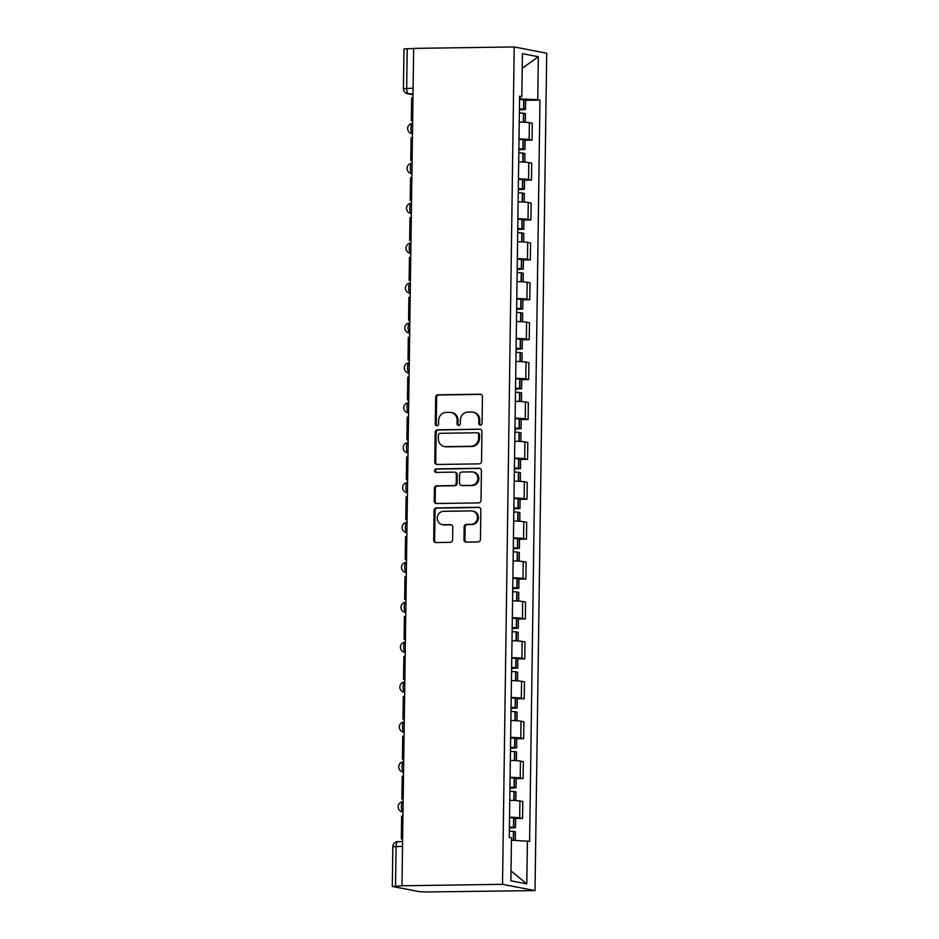 <?xml version="1.0" encoding="UTF-8"?>
<svg xmlns="http://www.w3.org/2000/svg" width="939" height="939" viewBox="0 0 939 939"><rect width="100%" height="100%" fill="white"/><g stroke="black" fill="none" stroke-linecap="round" stroke-linejoin="round"><path stroke-width="1.41" d="M480.416 425.132A1.761 1.632 -79.1 0 0 482.071 423.348L482.446 396.681A2.512 2.336 -79.1 0 0 480.146 394.204L438.043 394.803A2.512 2.336 -79.1 0 0 435.673 397.35L435.297 424.029A1.761 1.632 -79.1 0 0 436.905 425.754A1.761 1.632 -79.1 0 0 438.572 423.982L438.619 420.519A8.052 7.465 -79.1 0 1 446.213 412.385L449.722 412.338A8.052 7.465 -79.1 0 1 451.143 412.456A8.052 7.465 -79.1 0 1 457.093 420.261L457.047 423.712A1.761 1.632 -79.1 0 0 458.666 425.449A1.761 1.632 -79.1 0 0 460.321 423.665L460.368 420.214A8.052 7.465 -79.1 0 1 467.962 412.068L471.472 412.021A8.052 7.465 -79.1 0 1 472.892 412.139A8.052 7.465 -79.1 0 1 478.843 419.944L478.796 423.395A1.761 1.632 -79.1 0 0 480.416 425.132M463.96 539.643A2.512 2.336 -79.1 0 0 466.272 542.12L478.08 541.944A2.512 2.336 -79.1 0 0 480.451 539.397L480.862 509.771A2.512 2.336 -79.1 0 0 478.561 507.295L436.459 507.905A2.512 2.336 -79.1 0 0 434.088 510.452L433.677 540.078A2.512 2.336 -79.1 0 0 435.978 542.554L450.251 542.343A2.512 2.336 -79.1 0 0 452.621 539.796L452.798 527.119A2.512 2.336 -79.1 0 0 450.497 524.643L443.419 524.748A6.737 6.244 -79.1 0 1 437.292 517.483A6.737 6.244 -79.1 0 1 443.607 511.321L471.319 510.922A6.737 6.244 -79.1 0 1 477.446 518.175A6.737 6.244 -79.1 0 1 471.132 524.349L466.519 524.42A2.512 2.336 -79.1 0 0 464.136 526.955L463.96 539.643L464.911 539.819A2.512 2.336 -79.1 0 0 466.307 542.108M502.518 884.338L401.962 885.782L413.665 48.394L514.208 46.95L502.518 884.338L535.019 890.606L546.709 53.218L514.208 46.95M479.172 463.866A2.512 2.336 -79.1 0 0 481.543 461.319L481.953 431.694A2.512 2.336 -79.1 0 0 479.653 429.217L437.551 429.827A2.512 2.336 -79.1 0 0 435.18 432.374L434.769 462A2.512 2.336 -79.1 0 0 437.069 464.476L479.172 463.866M481.414 470.732L481.003 500.358A2.512 2.336 -79.1 0 1 478.62 502.905L436.529 503.515A2.512 2.336 -79.1 0 1 434.217 501.039L434.393 488.362A2.512 2.336 -79.1 0 1 436.776 485.815L453.842 485.569A2.512 2.336 -79.1 0 0 456.225 483.022L456.342 474.618A2.512 2.336 -79.1 0 0 454.03 472.141L436.259 472.387A1.761 1.632 -79.1 0 1 434.651 470.486A1.761 1.632 -79.1 0 1 436.306 468.878L479.113 468.256A2.512 2.336 -79.1 0 1 481.414 470.732M401.962 885.782L392.655 886.51L419.463 891.674L426.13 891.968L535.019 890.606M413.101 88.243L403.43 88.63L403.981 48.981L407.221 48.687L406.669 88.336A5.129 1.89 89.2 0 0 408.488 93.806L413.019 94.686M413.653 48.593L407.221 48.687M519.009 138.913A11.796 0.833 0.8 0 1 529.138 139.582L529.373 122.704A11.796 0.833 -179.2 0 0 519.244 122.035M529.373 122.704L532.26 123.255L532.026 140.134L525.089 140.24M529.138 139.582L532.026 140.134M524.525 180.135L531.474 180.042L531.709 163.163L528.821 162.6A11.796 0.833 -179.2 0 0 518.692 161.931M518.445 178.809A11.796 0.833 0.8 0 1 528.587 179.478L531.474 180.042M523.974 220.043L530.911 219.937L531.145 203.059L528.258 202.495A11.796 0.833 -179.2 0 0 518.128 201.826M517.894 218.717A11.796 0.833 0.8 0 1 528.023 219.386L530.911 219.937M523.41 259.939L530.359 259.833L530.594 242.955L527.706 242.403A11.796 0.833 -179.2 0 0 517.577 241.734M517.33 258.612A11.796 0.833 0.8 0 1 527.472 259.281L530.359 259.833M522.859 299.834L529.796 299.741L530.03 282.862L527.143 282.299A11.796 0.833 -179.2 0 0 517.013 281.63M516.779 298.508A11.796 0.833 0.8 0 1 526.908 299.177L529.796 299.741M522.295 339.742L529.244 339.636L529.479 322.758L526.591 322.194A11.796 0.833 -179.2 0 0 516.462 321.537M516.227 338.416A11.796 0.833 0.8 0 1 526.356 339.085L529.244 339.636M521.744 379.638L528.68 379.532L528.915 362.654L526.028 362.102A11.796 0.833 -179.2 0 0 515.898 361.433M515.664 378.311A11.796 0.833 0.8 0 1 525.793 378.98L528.68 379.532M521.18 419.533L528.129 419.44L528.364 402.561L525.476 401.998A11.796 0.833 -179.2 0 0 515.347 401.329M515.112 418.207A11.796 0.833 0.8 0 1 525.241 418.876L528.129 419.44M520.629 459.441L527.565 459.335L527.812 442.457L524.913 441.893A11.796 0.833 -179.2 0 0 514.783 441.236M514.549 458.115A11.796 0.833 0.8 0 1 524.678 458.784L527.565 459.335M520.077 499.337L527.014 499.231L527.249 482.353L524.361 481.801A11.796 0.833 -179.2 0 0 514.232 481.132M513.997 498.01A11.796 0.833 0.8 0 1 524.126 498.679L527.014 499.231M519.513 539.232L526.462 539.139L526.697 522.26L523.798 521.697A11.796 0.833 -179.2 0 0 513.668 521.028M513.433 537.906A11.796 0.833 0.8 0 1 523.563 538.575L526.462 539.139M518.962 579.14L525.899 579.034L526.133 562.156L523.246 561.604A11.796 0.833 -179.2 0 0 513.117 560.935M512.882 577.814A11.796 0.833 0.8 0 1 523.011 578.483L525.899 579.034M518.398 619.036L525.347 618.942L525.582 602.052L522.694 601.5A11.796 0.833 -179.2 0 0 512.553 600.831M512.318 617.709A11.796 0.833 0.8 0 1 522.448 618.378L525.347 618.942M517.847 658.932L524.784 658.838L525.018 641.959L522.131 641.396A11.796 0.833 -179.2 0 0 512.001 640.727M511.767 657.617A11.796 0.833 0.8 0 1 521.896 658.274L524.784 658.838M517.283 698.839L524.232 698.733L524.467 681.855L521.579 681.303A11.796 0.833 -179.2 0 0 511.438 680.634M511.203 697.513A11.796 0.833 0.8 0 1 521.333 698.182L524.232 698.733M516.732 738.735L523.669 738.641L523.903 721.751L521.016 721.199A11.796 0.833 -179.2 0 0 510.886 720.53M510.652 737.408A11.796 0.833 0.8 0 1 520.781 738.077L523.669 738.641M516.168 778.631L523.117 778.537L523.352 761.658L520.464 761.095A11.796 0.833 -179.2 0 0 510.335 760.426M510.088 777.316A11.796 0.833 0.8 0 1 520.229 777.973L523.117 778.537M515.617 818.538L522.553 818.432L522.788 801.554L519.901 801.002A11.796 0.833 -179.2 0 0 509.771 800.333M509.537 817.212A11.796 0.833 0.8 0 1 519.666 817.881L522.553 818.432M519.56 98.924L520.124 96.893M519.596 96.975L521.826 96.635L522.424 53.664L538.34 56.739L537.742 99.698L520.1 98.912M511.45 840.205L529.619 841.344L539.972 100.133L537.742 99.698M527.401 840.921L526.791 883.892L510.875 880.817L511.485 837.846L509.255 837.424L519.607 96.201L521.826 96.635M525.64 100.344L539.972 100.133M538.34 56.739L522.225 68.277M511.016 870.934L526.791 883.892M480.592 425.121A1.761 1.632 -79.1 0 1 479.747 423.583L479.794 420.132A8.052 7.465 -79.1 0 0 473.831 412.327L472.892 412.139M451.143 412.456L452.082 412.644A8.052 7.465 -79.1 0 1 458.044 420.437L457.997 423.888A1.761 1.632 -79.1 0 0 458.842 425.437M481.05 394.38L438.994 394.99A2.512 2.336 -79.1 0 0 436.612 397.537L436.248 424.205A1.761 1.632 -79.1 0 0 437.093 425.743M479.653 429.217L438.501 430.015A2.512 2.336 -79.1 0 0 436.13 432.55L435.719 462.176A2.512 2.336 -79.1 0 0 437.116 464.476M478.644 434.511A1.761 1.632 -79.1 0 0 477.035 432.773L440.074 433.302A1.761 1.632 -79.1 0 0 438.419 435.086L438.36 438.724A8.052 7.465 -79.1 0 0 444.323 446.53A8.052 7.465 -79.1 0 0 445.743 446.647L471.002 446.283A8.052 7.465 -79.1 0 0 478.597 438.149L478.644 434.511L479.594 434.687A1.761 1.632 -79.1 0 0 478.291 432.985L477.341 432.797M444.323 446.53L445.274 446.706A8.052 7.465 -79.1 0 0 446.682 446.835L445.743 446.647M479.594 434.687L479.536 438.325A8.052 7.465 -79.1 0 1 471.941 446.471L446.682 446.835M454.476 472.176L455.427 472.352A2.512 2.336 -79.1 0 1 457.281 474.794L457.164 483.209A2.512 2.336 -79.1 0 1 454.793 485.745L437.715 485.991A2.512 2.336 -79.1 0 0 435.344 488.538L435.168 501.215A2.512 2.336 -79.1 0 0 436.565 503.515M480.017 468.444L437.257 469.054A1.761 1.632 -79.1 0 0 436.459 472.387M471.566 485.31A6.737 6.244 -79.1 0 0 472.927 471.988A6.737 6.244 -79.1 0 0 471.754 471.883L461.988 472.024A2.512 2.336 -79.1 0 0 459.617 474.571L459.5 482.975A2.512 2.336 -79.1 0 0 461.8 485.451L472.505 485.498A6.737 6.244 -79.1 0 0 473.878 472.164L472.927 471.988M461.354 485.416L462.305 485.592A2.512 2.336 -79.1 0 0 462.751 485.639L461.8 485.451M472.505 485.498L462.751 485.639M472.505 511.027L473.456 511.203A6.737 6.244 -79.1 0 1 472.082 524.537L467.458 524.596A2.512 2.336 -79.1 0 0 465.087 527.143L464.911 539.819M442.234 524.643L443.185 524.831A6.737 6.244 -79.1 0 0 444.37 524.936L443.419 524.748M451.401 524.831L444.37 524.936M479.465 507.483L437.41 508.093A2.512 2.336 -79.1 0 0 435.039 510.628L434.628 540.254A2.512 2.336 -79.1 0 0 436.025 542.554M519.42 109.124A16.151 1.15 0.8 0 1 521.075 109.253L519.42 109.64M519.373 112.926A19.484 1.385 0.8 0 1 523.457 113.22L525.453 113.584L525.335 122.27M519.408 109.886L525.511 109.487L523.516 109.124A19.484 1.385 -179.2 0 0 519.431 108.83M519.56 99.499A19.484 1.385 0.8 0 1 523.645 99.792L525.64 100.156L525.511 109.487M412.644 120.885L411.341 120.65L411.658 97.891L412.972 97.867M411.341 120.65L412.655 120.626M518.868 149.019A16.151 1.15 0.8 0 1 520.523 149.16L518.856 149.536M518.809 152.822A19.484 1.385 0.8 0 1 522.894 153.116L524.901 153.48L524.784 162.177M518.856 149.794L524.96 149.395L522.953 149.031A19.484 1.385 -179.2 0 0 518.868 148.738M518.997 139.395A19.484 1.385 0.8 0 1 523.082 139.688L525.089 140.052L524.96 149.395M412.092 160.78L410.789 160.546L411.106 137.787L412.409 137.763M410.789 160.546L412.092 160.534M518.305 188.927A16.151 1.15 0.8 0 1 519.971 189.056L518.305 189.432M518.258 192.73A19.484 1.385 0.8 0 1 522.342 193.023L524.349 193.387L524.22 202.073M518.293 189.69L524.396 189.291L522.401 188.927A19.484 1.385 -179.2 0 0 518.316 188.633M518.445 179.302A19.484 1.385 0.8 0 1 522.53 179.595L524.537 179.959L524.396 189.291M411.528 200.688L410.226 200.453L410.554 177.682L411.857 177.671M410.226 200.453L411.54 200.43M517.753 228.823A16.151 1.15 0.8 0 1 519.408 228.952L517.741 229.339M517.694 232.626A19.484 1.385 0.8 0 1 521.779 232.919L523.786 233.283L523.669 241.969M517.741 229.585L523.845 229.186L521.838 228.823A19.484 1.385 -179.2 0 0 517.753 228.529M517.882 219.198A19.484 1.385 0.8 0 1 521.967 219.491L523.974 219.855L523.845 229.186M410.977 240.584L409.674 240.349L409.991 217.59L411.294 217.566M409.674 240.349L410.977 240.325M517.189 268.718A16.151 1.15 0.8 0 1 518.856 268.859L517.189 269.235M517.143 272.521A19.484 1.385 0.8 0 1 521.227 272.815L523.234 273.179L523.105 281.876M517.189 269.493L523.281 269.094L521.286 268.73A19.484 1.385 -179.2 0 0 517.201 268.437M517.33 259.094A19.484 1.385 0.8 0 1 521.415 259.387L523.422 259.751L523.281 269.094M410.413 280.479L409.111 280.245L409.439 257.486L410.742 257.462M409.111 280.245L410.425 280.233M516.638 308.626A16.151 1.15 0.8 0 1 518.293 308.755L516.626 309.131M516.579 312.429A19.484 1.385 0.8 0 1 520.664 312.722L522.671 313.086L522.553 321.772M516.626 309.389L522.73 308.99L520.722 308.626A19.484 1.385 -179.2 0 0 516.638 308.332M516.767 299.001A19.484 1.385 0.8 0 1 520.852 299.295L522.859 299.658L522.73 308.99M409.862 320.387L408.559 320.152L408.876 297.381L410.179 297.37M408.559 320.152L409.862 320.129M516.086 348.522A16.151 1.15 0.8 0 1 517.741 348.651L516.074 349.038M516.027 352.325A19.484 1.385 0.8 0 1 520.112 352.618L522.119 352.982L521.99 361.679M516.074 349.285L522.178 348.885L520.171 348.522A19.484 1.385 -179.2 0 0 516.086 348.228M516.215 338.897A19.484 1.385 0.8 0 1 520.3 339.19L522.307 339.554L522.178 348.885M409.31 360.283L408.007 360.048L408.324 337.289L409.627 337.265M408.007 360.048L409.31 360.024M515.523 388.417A16.151 1.15 0.8 0 1 517.178 388.558L515.511 388.934M515.476 392.22A19.484 1.385 0.8 0 1 519.549 392.514L521.556 392.878L521.438 401.575M515.511 389.192L521.615 388.793L519.607 388.429A19.484 1.385 -179.2 0 0 515.523 388.136M515.664 378.793A19.484 1.385 0.8 0 1 519.737 379.086L521.744 379.45L521.615 388.793M408.747 400.19L407.444 399.944L407.761 377.185L409.064 377.161M407.444 399.944L408.747 399.932M514.971 428.325A16.151 1.15 0.8 0 1 516.626 428.454L514.959 428.83M514.912 432.128A19.484 1.385 0.8 0 1 518.997 432.421L521.004 432.785L520.875 441.471M514.959 429.088L521.063 428.689L519.056 428.325A19.484 1.385 -179.2 0 0 514.971 428.031M515.1 418.7A19.484 1.385 0.8 0 1 519.185 418.994L521.192 419.357L521.063 428.689M408.195 440.086L406.892 439.851L407.209 417.08L408.512 417.069M406.892 439.851L408.195 439.828M514.408 468.221A16.151 1.15 0.8 0 1 516.063 468.35L514.408 468.737M514.361 472.024A19.484 1.385 0.8 0 1 518.445 472.317L520.441 472.681L520.323 481.378M514.396 468.984L520.499 468.584L518.492 468.221A19.484 1.385 -179.2 0 0 514.408 467.927M514.549 458.596A19.484 1.385 0.8 0 1 518.621 458.889L520.629 459.253L520.499 468.584M407.632 479.982L406.329 479.747L406.646 456.988L407.96 456.964M406.329 479.747L407.632 479.723M513.856 508.116A16.151 1.15 0.8 0 1 515.511 508.257L513.844 508.633M513.797 511.919A19.484 1.385 0.8 0 1 517.882 512.213L519.889 512.577L519.76 521.274M513.844 508.891L519.948 508.492L517.941 508.128A19.484 1.385 -179.2 0 0 513.856 507.835M513.985 498.492A19.484 1.385 0.8 0 1 518.07 498.785L520.077 499.149L519.948 508.492M407.08 519.889L405.777 519.643L406.094 496.884L407.397 496.86M405.777 519.643L407.08 519.631M513.293 548.024A16.151 1.15 0.8 0 1 514.948 548.153L513.293 548.529M513.246 551.827A19.484 1.385 0.8 0 1 517.33 552.12L519.326 552.484L519.208 561.17M513.281 548.787L519.384 548.388L517.377 548.024A19.484 1.385 -179.2 0 0 513.304 547.73M513.433 538.399A19.484 1.385 0.8 0 1 517.518 538.693L519.513 539.056L519.384 548.388M406.517 559.785L405.214 559.55L405.531 536.779L406.845 536.768M405.214 559.55L406.517 559.527M512.741 587.92A16.151 1.15 0.8 0 1 514.396 588.049L512.729 588.436M512.682 591.723A19.484 1.385 0.8 0 1 516.767 592.016L518.774 592.38L518.657 601.077M512.729 588.683L518.833 588.284L516.826 587.92A19.484 1.385 -179.2 0 0 512.741 587.638M512.87 578.295A19.484 1.385 0.8 0 1 516.955 578.588L518.962 578.952L518.833 588.284M405.965 599.681L404.662 599.446L404.979 576.687L406.282 576.663M404.662 599.446L405.965 599.434M512.178 627.815A16.151 1.15 0.8 0 1 513.833 627.956L512.178 628.332M512.131 631.63A19.484 1.385 0.8 0 1 516.215 631.912L518.211 632.276L518.093 640.973M512.166 628.59L518.269 628.191L516.274 627.827A19.484 1.385 -179.2 0 0 512.189 627.534M512.318 618.202A19.484 1.385 0.8 0 1 516.403 618.484L518.398 618.848L518.269 628.191M405.402 639.588L404.099 639.342L404.416 616.583L405.73 616.559M404.099 639.342L405.413 639.33M511.626 667.723A16.151 1.15 0.8 0 1 513.281 667.852L511.614 668.228M511.567 671.526A19.484 1.385 0.8 0 1 515.652 671.819L517.659 672.183L517.542 680.869M511.614 668.486L517.718 668.087L515.711 667.723A19.484 1.385 -179.2 0 0 511.626 667.429M511.755 658.098A19.484 1.385 0.8 0 1 515.84 658.392L517.847 658.755L517.718 668.087M404.85 679.484L403.547 679.249L403.864 656.478L405.167 656.467M403.547 679.249L404.85 679.226M511.062 707.619A16.151 1.15 0.8 0 1 512.717 707.748L511.062 708.135M511.016 711.422A19.484 1.385 0.8 0 1 515.1 711.715L517.096 712.079L516.978 720.776M511.051 708.382L517.154 707.983L515.159 707.63A19.484 1.385 -179.2 0 0 511.074 707.337M511.203 697.994A19.484 1.385 0.8 0 1 515.288 698.287L517.283 698.651L517.154 707.983M404.286 719.38L402.984 719.145L403.301 696.386L404.615 696.362M402.984 719.145L404.298 719.133M510.511 747.526A16.151 1.15 0.8 0 1 512.166 747.655L510.499 748.031M510.452 751.329A19.484 1.385 0.8 0 1 514.537 751.623L516.544 751.975L516.427 760.672M510.499 748.289L516.603 747.89L514.595 747.526A19.484 1.385 -179.2 0 0 510.511 747.233M510.64 737.901A19.484 1.385 0.8 0 1 514.725 738.195L516.732 738.547L516.603 747.89M403.735 759.287L402.432 759.052L402.749 736.282L404.052 736.27M402.432 759.052L403.735 759.029M509.947 787.422A16.151 1.15 0.8 0 1 511.614 787.551L509.947 787.927M509.9 791.225A19.484 1.385 0.8 0 1 513.985 791.518L515.992 791.882L515.863 800.568M509.936 788.185L516.039 787.786L514.044 787.422A19.484 1.385 -179.2 0 0 509.959 787.128M510.088 777.797A19.484 1.385 0.8 0 1 514.173 778.091L516.168 778.454L516.039 787.786M403.171 799.183L401.869 798.948L402.197 776.177L403.5 776.166M401.869 798.948L403.183 798.925M509.396 827.318A16.151 1.15 0.8 0 1 511.051 827.459L509.384 827.834M509.337 831.121A19.484 1.385 0.8 0 1 513.422 831.414L515.429 831.778L515.311 840.382M509.384 828.092L515.488 827.682L513.48 827.329A19.484 1.385 -179.2 0 0 509.396 827.036M509.525 817.693A19.484 1.385 0.8 0 1 513.61 817.986L515.617 818.35L515.488 827.682M402.62 839.079L401.317 838.844L401.634 816.085L402.937 816.061M401.317 838.844L402.62 838.832M402.585 841.614L398.042 841.673A5.129 1.89 89.2 0 0 397.901 841.661A5.129 1.89 89.2 0 0 396.082 846.426L395.53 886.076M413.031 93.747L408.488 93.806A5.129 4.754 -79.1 0 1 407.585 93.736L413.007 94.78M520.229 777.973L520.464 761.095M520.781 738.077L521.016 721.199M521.333 698.182L521.579 681.303M521.896 658.274L522.131 641.396M522.448 618.378L522.694 601.5M523.011 578.483L523.246 561.604M523.563 538.575L523.798 521.697M524.126 498.679L524.361 481.801M524.678 458.784L524.913 441.893M525.241 418.876L525.476 401.998M525.793 378.98L526.028 362.102M526.356 339.085L526.591 322.194M526.908 299.177L527.143 282.299M527.472 259.281L527.706 242.403M528.023 219.386L528.258 202.495M528.587 179.478L528.821 162.6M519.666 817.881L519.901 801.002M412.467 133.643A5.129 4.754 100.9 0 1 411.798 133.561A5.129 5.129 0 0 1 412.608 123.396A5.129 1.89 89.2 0 0 410.871 128.162A5.129 1.89 89.2 0 0 412.467 133.561M411.916 173.539A5.129 4.754 100.9 0 1 411.247 173.469A5.129 5.129 0 0 1 412.057 163.304A5.129 1.89 89.2 0 0 410.32 168.058A5.129 1.89 89.2 0 0 411.916 173.457M411.352 213.435A5.129 4.754 100.9 0 1 410.683 213.364A5.129 5.129 0 0 1 411.493 203.2A5.129 1.89 89.2 0 0 409.756 207.965A5.129 1.89 89.2 0 0 411.352 213.364M410.801 253.342A5.129 4.754 100.9 0 1 410.132 253.26A5.129 5.129 0 0 1 410.942 243.095A5.129 1.89 89.2 0 0 409.204 247.861A5.129 1.89 89.2 0 0 410.801 253.26M410.237 293.238A5.129 4.754 100.9 0 1 409.568 293.168A5.129 5.129 0 0 1 410.378 283.003A5.129 1.89 89.2 0 0 408.641 287.757A5.129 1.89 89.2 0 0 410.237 293.156M409.686 333.134A5.129 4.754 100.9 0 1 409.017 333.063A5.129 5.129 0 0 1 409.827 322.899A5.129 1.89 89.2 0 0 408.089 327.664A5.129 1.89 89.2 0 0 409.686 333.063M409.122 373.041A5.129 4.754 100.9 0 1 408.453 372.959A5.129 5.129 0 0 1 409.275 362.794A5.129 1.89 89.2 0 0 407.538 367.56A5.129 1.89 89.2 0 0 409.122 372.959M408.571 412.937A5.129 4.754 100.9 0 1 407.902 412.867A5.129 5.129 0 0 1 408.711 402.702A5.129 1.89 89.2 0 0 406.974 407.456A5.129 1.89 89.2 0 0 408.571 412.855M408.007 452.844A5.129 4.754 100.9 0 1 407.338 452.762A5.129 5.129 0 0 1 408.16 442.598A5.129 1.89 89.2 0 0 406.423 447.363A5.129 1.89 89.2 0 0 408.019 452.762M407.456 492.74A5.129 4.754 100.9 0 1 406.787 492.658A5.129 5.129 0 0 1 407.596 482.505A5.129 1.89 89.2 0 0 405.859 487.259A5.129 1.89 89.2 0 0 407.456 492.658M406.892 532.636A5.129 4.754 100.9 0 1 406.223 532.566A5.129 5.129 0 0 1 407.045 522.401A5.129 1.89 89.2 0 0 405.308 527.166A5.129 1.89 89.2 0 0 406.904 532.566M406.341 572.544A5.129 4.754 100.9 0 1 405.671 572.461A5.129 5.129 0 0 1 406.481 562.297A5.129 1.89 89.2 0 0 404.744 567.062A5.129 1.89 89.2 0 0 406.341 572.461M405.108 612.357L405.777 612.486A5.129 4.754 100.9 0 1 405.108 612.357A5.129 5.129 0 0 1 405.93 602.204A5.129 1.89 89.2 0 0 404.193 606.958A5.129 1.89 89.2 0 0 405.789 612.357M405.225 652.335A5.129 4.754 100.9 0 1 404.556 652.265A5.129 5.129 0 0 1 405.366 642.1A5.129 1.89 89.2 0 0 403.629 646.865A5.129 1.89 89.2 0 0 405.225 652.265M404.674 692.243A5.129 4.754 100.9 0 1 403.993 692.16A5.129 5.129 0 0 1 404.815 681.996A5.129 1.89 89.2 0 0 403.077 686.761A5.129 1.89 89.2 0 0 404.674 692.16M404.11 732.138A5.129 4.754 100.9 0 1 403.441 732.056A5.129 5.129 0 0 1 404.251 721.903A5.129 1.89 89.2 0 0 402.514 726.657A5.129 1.89 89.2 0 0 404.11 732.056M403.559 772.034A5.129 4.754 100.9 0 1 402.89 771.964A5.129 5.129 0 0 1 403.7 761.799A5.129 1.89 89.2 0 0 401.962 766.564A5.129 1.89 89.2 0 0 403.559 771.964M403.136 801.706A5.129 1.89 89.2 0 0 401.399 806.46A5.129 1.89 89.2 0 0 402.995 811.859M402.995 811.942A5.129 4.754 100.9 0 1 402.326 811.859L402.995 811.989M402.514 846.332L392.842 846.72L392.291 886.369M479.794 420.132L478.843 419.944M457.997 423.888L457.047 423.712M458.044 420.437L457.093 420.261M436.248 424.205L435.297 424.029M436.612 397.537L435.673 397.35M438.994 394.99L438.043 394.803M481.014 394.368L480.146 394.204M479.747 423.583L478.796 423.395M435.719 462.176L434.769 462M436.13 432.55L435.18 432.374M438.501 430.015L437.551 429.827M471.941 446.471L471.002 446.283M479.536 438.325L478.597 438.149M435.168 501.215L434.217 501.039M435.344 488.538L434.393 488.362M437.715 485.991L436.776 485.815M454.793 485.745L453.842 485.569M457.164 483.209L456.225 483.022M457.281 474.794L456.342 474.618M437.257 469.054L436.306 468.878M479.97 468.432L479.113 468.256M465.087 527.143L464.136 526.955M467.458 524.596L466.519 524.42M472.082 524.537L471.132 524.349M451.366 524.807L450.497 524.643M434.628 540.254L433.677 540.078M435.039 510.628L434.088 510.452M437.41 508.093L436.459 507.905M479.43 507.471L478.561 507.295M523.586 122.176L523.704 113.243M523.762 109.147L523.892 99.816M523.516 109.124L523.645 99.792M523.328 122.164L523.457 113.22M523.023 162.071L523.152 153.139M523.211 149.055L523.34 139.711M522.953 149.031L523.082 139.688M522.777 162.06L522.894 153.116M522.471 201.979L522.589 193.047M522.647 188.95L522.777 179.619M522.401 188.927L522.53 179.595M522.213 201.967L522.342 193.023M521.908 241.875L522.037 232.942M522.096 228.846L522.225 219.515M521.838 228.823L521.967 219.491M521.661 241.863L521.779 232.919M521.356 281.77L521.474 272.838M521.532 268.754L521.661 259.41M521.286 268.73L521.415 259.387M521.098 281.759L521.227 272.815M520.793 321.678L520.922 312.746M520.981 308.649L521.11 299.318M520.722 308.626L520.852 299.295M520.546 321.666L520.664 312.722M520.241 361.574L520.359 352.641M520.417 348.545L520.546 339.214M520.171 348.522L520.3 339.19M519.983 361.562L520.112 352.618M519.678 401.469L519.807 392.537M519.866 388.453L519.995 379.11M519.607 388.429L519.737 379.086M519.431 401.458L519.549 392.514M519.126 441.377L519.244 432.445M519.302 428.348L519.431 419.017M519.056 428.325L519.185 418.994M518.868 441.365L518.997 432.421M518.563 481.273L518.692 472.34M518.751 468.244L518.88 458.913M518.492 468.221L518.621 458.889M518.316 481.261L518.445 472.317M518.011 521.168L518.14 512.236M518.187 508.152L518.316 498.809M517.941 508.128L518.07 498.785M517.753 521.157L517.882 512.213M517.448 561.076L517.577 552.144M517.635 548.047L517.765 538.716M517.377 548.024L517.518 538.693M517.201 561.064L517.33 552.12M516.896 600.972L517.025 592.039M517.072 587.943L517.213 578.612M516.826 587.92L516.955 578.588M516.638 600.96L516.767 592.016M516.333 640.879L516.462 631.935M516.52 627.851L516.65 618.508M516.274 627.827L516.403 618.484M516.086 640.856L516.215 631.912M515.781 680.775L515.91 671.843M515.969 667.746L516.098 658.415M515.711 667.723L515.84 658.392M515.534 680.763L515.652 671.819M515.229 720.671L515.347 711.739M515.405 707.642L515.534 698.311M515.159 707.63L515.288 698.287M514.971 720.659L515.1 711.715M514.666 760.578L514.795 751.634M514.854 747.55L514.983 738.207M514.595 747.526L514.725 738.195M514.419 760.567L514.537 751.623M514.114 800.474L514.232 791.542M514.29 787.445L514.419 778.114M514.044 787.422L514.173 778.091M513.856 800.462L513.985 791.518M513.551 840.299L513.68 831.438M513.739 827.341L513.868 818.01M513.48 827.329L513.61 817.986M513.304 840.288L513.422 831.414M411.798 133.561L412.467 133.69M411.247 173.469L411.916 173.598M410.683 213.364L411.352 213.493M410.132 253.26L410.801 253.389M409.568 293.168L410.237 293.297M409.017 333.063L409.686 333.192M408.453 372.959L409.122 373.088M407.902 412.867L408.571 412.996M407.338 452.762L408.007 452.891M406.787 492.658L407.456 492.787M406.223 532.566L406.892 532.695M405.671 572.461L406.341 572.59M404.556 652.265L405.225 652.394M403.993 692.16L404.674 692.289M403.441 732.056L404.11 732.185M402.89 771.964L403.559 772.093M403.136 801.695A5.129 5.129 0 0 0 402.326 811.859M402.585 841.602L397.901 841.661A5.129 5.129 0 0 0 392.842 846.72M403.43 88.63A5.129 5.129 0 0 0 407.585 93.736"/></g></svg>
